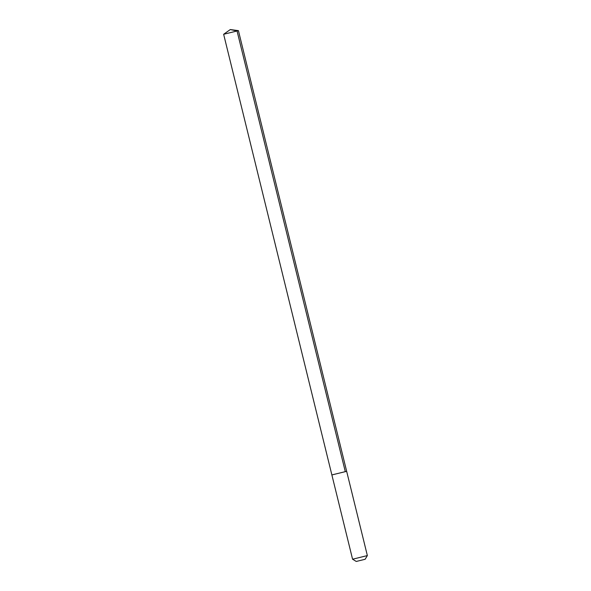 <?xml version="1.0" encoding="UTF-8"?>
<svg xmlns="http://www.w3.org/2000/svg" width="591" height="591" viewBox="0 0 591 591"><rect width="100%" height="100%" fill="white"/><g stroke="black" fill="none" stroke-linecap="round" stroke-linejoin="round"><path stroke-width="0.89" d="M352.576 559.219L356.262 561.45L364.315 559.485L365.135 559.271L367.358 555.584L352.576 559.219L331.876 474.942L346.658 471.308L345.299 471.662L237.057 30.998L345.299 471.662L333.235 474.588M237.057 30.998L238.424 30.643L230.313 29.55L237.057 30.998L223.642 34.278L230.313 29.55L237.057 30.998M367.358 555.584L238.424 30.643M331.876 474.942L223.642 34.278"/></g></svg>
